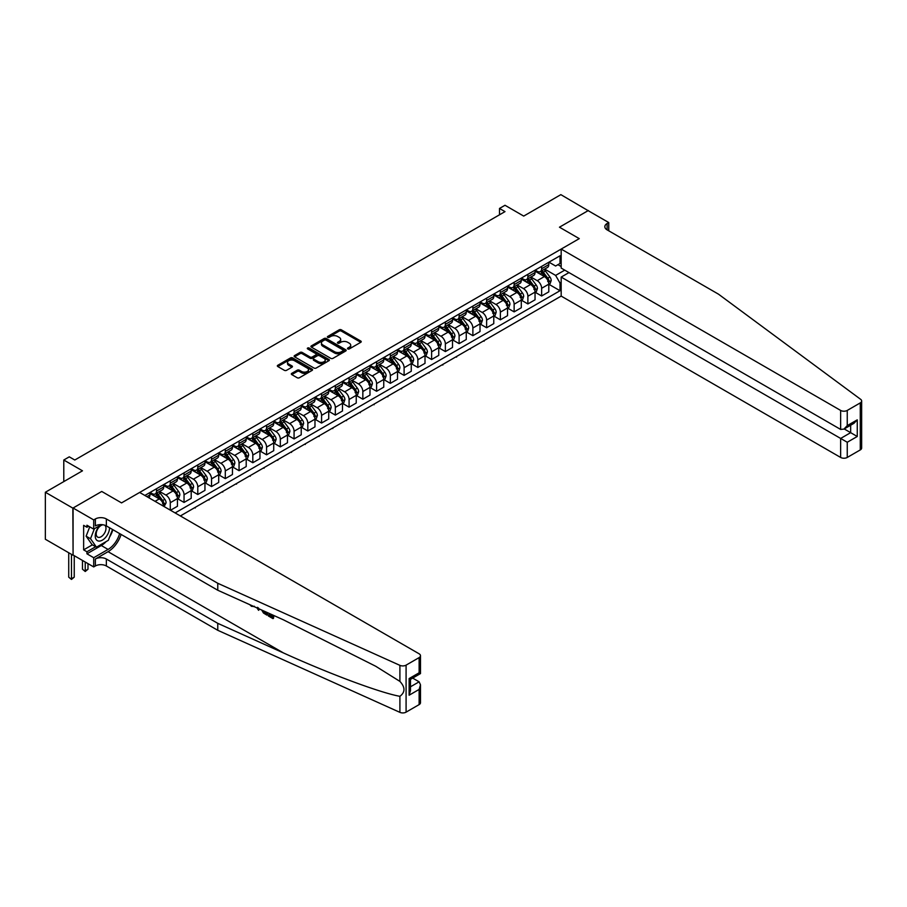 <?xml version="1.0" encoding="UTF-8"?>
<svg xmlns="http://www.w3.org/2000/svg" width="907" height="907" viewBox="0 0 907 907"><rect width="100%" height="100%" fill="white"/><g stroke="black" fill="none" stroke-linecap="round" stroke-linejoin="round"><path stroke-width="1.36" d="M347.8 348.923A1.066 0.612 0 0 0 349.308 348.923L360.782 342.302A1.531 0.884 0 0 0 361.235 341.678A1.531 0.884 0 0 0 360.782 341.055L341.349 329.831A1.531 0.884 0 0 0 339.184 329.831L327.71 336.452A1.066 0.612 0 0 0 329.218 337.325L330.704 336.474A4.886 2.823 0 0 1 337.619 336.474L339.241 337.404A4.886 2.823 0 0 1 340.669 339.399A4.886 2.823 0 0 1 339.241 341.395L337.755 342.256A1.066 0.612 0 0 0 339.263 343.129L340.749 342.268A4.886 2.823 0 0 1 347.664 342.268L349.286 343.209A4.886 2.823 0 0 1 350.714 345.204A4.886 2.823 0 0 1 349.286 347.2L347.8 348.05A1.066 0.612 0 0 0 347.8 348.923L347.8 348.05M291.771 373.355A1.531 0.884 0 0 0 291.328 373.979A1.531 0.884 0 0 0 291.771 374.602L297.224 377.754A1.531 0.884 0 0 0 299.389 377.754L312.133 370.396A1.531 0.884 0 0 0 312.575 369.773A1.531 0.884 0 0 0 312.133 369.149L292.689 357.925A1.531 0.884 0 0 0 290.535 357.925L277.78 365.283A1.531 0.884 0 0 0 277.338 365.906A1.531 0.884 0 0 0 277.78 366.53L284.379 370.328A1.531 0.884 0 0 0 286.533 370.328L291.986 367.176A1.531 0.884 0 0 0 292.439 366.553A1.531 0.884 0 0 0 291.986 365.929L288.721 364.047A4.082 2.358 0 0 1 287.519 362.381A4.082 2.358 0 0 1 290.047 360.204A4.082 2.358 0 0 1 294.503 360.714L307.292 368.106A4.082 2.358 0 0 1 308.493 369.773A4.082 2.358 0 0 1 305.976 371.949A4.082 2.358 0 0 1 301.521 371.439L299.389 370.203A1.531 0.884 0 0 0 297.224 370.203L291.771 373.355L291.771 374.602L297.224 371.473L297.224 370.203M588.348 210.775L560.843 194.642L523.702 216.081L504.995 205.277L499.496 208.451L504.995 211.626L74.782 460.019L69.283 456.833L63.785 460.019L63.785 481.617M72.855 508.135L73.082 555.016L73.082 508.011L101.743 491.458L72.855 508.135L45.35 492.252L82.48 470.812L63.785 460.019M588.348 210.515L559.46 227.192L579.267 238.632L121.549 502.897L101.743 491.458L121.549 502.897L139.644 492.444L419.125 653.8A4.671 2.698 0 0 1 420.485 655.704A4.671 2.698 0 0 1 419.125 657.609L406.087 665.137L406.087 712.142A4.671 2.698 180 0 1 399.908 712.358L217.771 630.297L106.357 565.979A7.778 4.49 0 0 0 95.36 565.979L93.704 566.932L73.082 555.016M330.817 358.356A1.531 0.884 0 0 0 332.971 358.356L345.714 350.998A1.531 0.884 0 0 0 346.168 350.374A1.531 0.884 0 0 0 345.714 349.751L326.282 338.526A1.531 0.884 0 0 0 324.116 338.526L311.373 345.884A1.531 0.884 0 0 0 310.931 346.508A1.531 0.884 0 0 0 311.373 347.132L330.817 358.356M308.074 349.161A1.066 0.612 0 0 1 309.162 349.308L328.901 360.703L316.18 368.049A1.531 0.884 0 0 1 314.015 368.049L294.582 356.825L300.036 353.707L300.036 352.438L294.582 355.578A1.531 0.884 0 0 0 294.129 356.202A1.531 0.884 0 0 0 294.582 356.825L294.582 355.578M300.036 353.707A1.531 0.884 0 0 1 302.19 353.707L302.19 352.438A1.531 0.884 0 0 0 300.036 352.438M302.19 352.438L310.081 356.984A1.531 0.884 0 0 0 312.235 356.984L315.851 354.898A1.531 0.884 0 0 0 316.305 354.274A1.531 0.884 0 0 0 315.851 353.651L307.643 348.912A1.066 0.612 0 0 1 309.162 348.039L328.924 359.444A1.531 0.884 0 0 1 329.377 360.068A1.531 0.884 0 0 1 328.924 360.691L328.924 359.444M72.855 555.141L45.35 539.257L45.35 492.252M180.357 515.947L561.172 296.09L840.642 457.445L840.642 438.444L850.653 432.662L850.653 425.224M548.95 262.168L555.617 266.012L560.016 263.472L560.016 255.785L144.871 495.46M560.016 263.472L561.172 262.803M561.172 282.372L560.016 283.029L555.617 275.411L544.676 269.096M548.95 284.333L560.016 290.716L560.016 283.029M560.016 290.716L175.13 512.931M499.496 208.451L499.496 214.812M557.918 264.674L561.172 266.545M555.617 275.411L564.744 270.139M163.679 506.321A6.224 3.594 -120 0 0 159.281 498.895L149.938 493.487M170.289 510.131L170.289 502.705A6.224 3.594 -120 0 0 165.89 495.075L159.564 491.435M170.505 510.267L177.443 506.265L177.443 498.578A6.224 3.594 -120 0 0 173.044 490.948L163.691 485.551M177.602 498.737L184.042 502.444L184.042 494.757A6.224 3.594 -120 0 0 179.643 487.138L173.316 483.488M184.042 502.444L191.196 498.317L191.196 490.63A6.224 3.594 -120 0 0 186.797 483.012L177.443 477.615M191.354 490.789L197.794 494.508L197.794 486.821A6.224 3.594 -120 0 0 193.395 479.202L187.08 475.551M197.794 494.508L204.948 490.381L204.948 482.694A6.224 3.594 -120 0 0 200.549 475.064L191.196 469.667M205.118 482.853L211.546 486.571L211.546 478.885A6.224 3.594 -120 0 0 207.147 471.255L200.832 467.604M211.546 486.571L218.7 482.433L218.7 474.746A6.224 3.594 -120 0 0 214.301 467.128L204.948 461.731M218.87 474.905L225.299 478.624L225.299 470.937A6.224 3.594 -120 0 0 220.9 463.318L214.585 459.668M225.299 478.624L232.453 474.497L232.453 466.81A6.224 3.594 -120 0 0 228.054 459.191L218.7 453.783M232.623 466.969L239.063 470.688L239.063 463.001A6.224 3.594 -120 0 0 234.652 455.382L228.337 451.731M239.063 470.688L246.205 466.561L246.205 458.874A6.224 3.594 -120 0 0 241.806 451.244L232.453 445.847M246.375 459.033L252.815 462.74L252.815 455.065A6.224 3.594 -120 0 0 248.405 447.434L242.09 443.784M252.815 462.74L259.958 458.613L259.958 450.926A6.224 3.594 -120 0 0 255.559 443.308L246.205 437.911M260.128 451.085L266.567 454.804L266.567 447.117A6.224 3.594 -120 0 0 262.168 439.498L255.842 435.848M266.567 454.804L273.721 450.677L273.721 442.99A6.224 3.594 -120 0 0 269.311 435.371L259.958 429.963M273.88 443.149L280.32 446.868L280.32 439.181A6.224 3.594 -120 0 0 275.921 431.551L269.594 427.911M280.32 446.868L287.474 442.741L287.474 435.054A6.224 3.594 -120 0 0 283.075 427.424L273.721 422.027M287.632 435.213L294.072 438.92L294.072 431.233A6.224 3.594 -120 0 0 289.673 423.614L283.347 419.964M294.072 438.92L301.226 434.793L301.226 427.106A6.224 3.594 -120 0 0 296.827 419.488L287.474 414.091M301.385 427.265L307.824 430.984L307.824 423.297A6.224 3.594 -120 0 0 303.426 415.678L297.111 412.027M307.824 430.984L314.978 426.857L314.978 419.17A6.224 3.594 -120 0 0 310.579 411.54L301.226 406.143M315.137 419.329L321.577 423.047L321.577 415.361A6.224 3.594 -120 0 0 317.178 407.731L310.863 404.08M321.577 423.047L328.731 418.909L328.731 411.222A6.224 3.594 -120 0 0 324.332 403.604L314.978 398.207M328.901 411.381L335.329 415.1L335.329 407.413A6.224 3.594 -120 0 0 330.93 399.794L324.615 396.144M335.329 415.1L342.483 410.973L342.483 403.286A6.224 3.594 -120 0 0 338.084 395.667L328.731 390.259M342.653 403.445L349.082 407.164L349.082 399.477A6.224 3.594 -120 0 0 344.683 391.847L338.368 388.207M349.082 407.164L356.236 403.037L356.236 395.35A6.224 3.594 -120 0 0 351.837 387.72L342.483 382.323M356.406 395.509L362.845 399.216L362.845 391.529A6.224 3.594 -120 0 0 358.435 383.91L352.12 380.26M362.845 399.216L369.988 395.089L369.988 387.402A6.224 3.594 -120 0 0 365.589 379.784L356.236 374.387M370.158 387.561L376.598 391.28L376.598 383.593A6.224 3.594 -120 0 0 372.199 375.974L365.872 372.323M376.598 391.28L383.752 387.153L383.752 379.466A6.224 3.594 -120 0 0 379.341 371.836L369.988 366.439M383.91 379.625L390.35 383.344L390.35 375.657A6.224 3.594 -120 0 0 385.951 368.027L379.625 364.376M390.35 383.344L397.504 379.205L397.504 371.519A6.224 3.594 -120 0 0 393.094 363.9L383.752 358.503M397.663 371.677L404.103 375.396L404.103 367.709A6.224 3.594 -120 0 0 399.704 360.09L393.377 356.44M404.103 375.396L411.256 371.269L411.256 363.582A6.224 3.594 -120 0 0 406.858 355.963L397.504 350.555M411.415 363.741L417.855 367.46L417.855 359.773A6.224 3.594 -120 0 0 413.456 352.143L407.13 348.503M417.855 367.46L425.009 363.333L425.009 355.646A6.224 3.594 -120 0 0 420.61 348.016L411.256 342.619M425.168 355.805L431.607 359.512L431.607 351.825A6.224 3.594 -120 0 0 427.208 344.207L420.893 340.556M431.607 359.512L438.761 355.385L438.761 347.698A6.224 3.594 -120 0 0 434.362 340.08L425.009 334.683M438.931 347.857L445.36 351.576L445.36 343.889A6.224 3.594 -120 0 0 440.961 336.27L434.646 332.62M445.36 351.576L452.514 347.449L452.514 339.762A6.224 3.594 -120 0 0 448.115 332.143L438.761 326.735M452.684 339.921L459.112 343.64L459.112 335.953A6.224 3.594 -120 0 0 454.713 328.323L448.398 324.683M459.112 343.64L466.266 339.501L466.266 331.826A6.224 3.594 -120 0 0 461.867 324.196L452.514 318.799M466.436 331.985L472.876 335.692L472.876 328.005A6.224 3.594 -120 0 0 468.466 320.386L462.151 316.736M472.876 335.692L480.018 331.565L480.018 323.878A6.224 3.594 -120 0 0 475.619 316.26L466.266 310.852M480.188 324.037L486.628 327.756L486.628 320.069A6.224 3.594 -120 0 0 482.218 312.45L475.903 308.799M486.628 327.756L493.771 323.629L493.771 315.942A6.224 3.594 -120 0 0 489.372 308.312L480.018 302.915M493.941 316.101L500.381 319.82L500.381 312.133A6.224 3.594 -120 0 0 495.982 304.503L489.655 300.852M500.381 319.82L507.535 315.681L507.535 307.995A6.224 3.594 -120 0 0 503.124 300.376L493.771 294.979M507.693 308.153L514.133 311.872L514.133 304.185A6.224 3.594 -120 0 0 509.734 296.566L503.408 292.916M514.133 311.872L521.287 307.745L521.287 300.058A6.224 3.594 -120 0 0 516.877 292.439L507.535 287.031M521.446 300.217L527.885 303.936L527.885 296.249A6.224 3.594 -120 0 0 523.486 288.619L517.16 284.979M527.885 303.936L535.039 299.809L535.039 292.122A6.224 3.594 -120 0 0 530.64 284.492L521.287 279.095M535.198 292.281L541.638 295.988L541.638 288.301A6.224 3.594 -120 0 0 537.239 280.682L530.924 277.032M541.638 295.988L548.792 291.861L548.792 284.174A6.224 3.594 -120 0 0 544.393 276.556L535.039 271.159M535.198 270.105L537.239 271.284A6.224 3.594 -120 0 0 540.345 271.59A6.224 3.594 -120 0 0 541.638 268.744L541.638 266.386M521.446 278.041L523.486 279.22A6.224 3.594 -120 0 0 526.593 279.526A6.224 3.594 -120 0 0 527.885 276.68L527.885 274.333M507.693 285.988L509.734 287.168A6.224 3.594 -120 0 0 512.84 287.474A6.224 3.594 -120 0 0 514.133 284.617L514.133 282.27M493.941 293.925L495.982 295.104A6.224 3.594 -120 0 0 499.088 295.41A6.224 3.594 -120 0 0 500.381 292.564L500.381 290.206M480.188 301.872L482.218 303.04A6.224 3.594 -120 0 0 485.336 303.346A6.224 3.594 -120 0 0 486.628 300.5L486.628 298.154M466.436 309.809L468.466 310.988A6.224 3.594 -120 0 0 471.583 311.294A6.224 3.594 -120 0 0 472.876 308.448L472.876 306.09M452.684 317.745L454.713 318.924A6.224 3.594 -120 0 0 457.831 319.23A6.224 3.594 -120 0 0 459.112 316.384L459.112 314.037M438.931 325.692L440.961 326.86A6.224 3.594 -120 0 0 444.079 327.178A6.224 3.594 -120 0 0 445.36 324.321L445.36 321.974M425.168 333.629L427.208 334.808A6.224 3.594 -120 0 0 430.315 335.114A6.224 3.594 -120 0 0 431.607 332.268L431.607 329.91M411.415 341.576L413.456 342.744A6.224 3.594 -120 0 0 416.562 343.05A6.224 3.594 -120 0 0 417.855 340.204L417.855 337.858M397.663 349.512L399.704 350.692A6.224 3.594 -120 0 0 402.81 350.998A6.224 3.594 -120 0 0 404.103 348.141L404.103 345.794M383.91 357.449L385.951 358.628A6.224 3.594 -120 0 0 389.058 358.934A6.224 3.594 -120 0 0 390.35 356.088L390.35 353.741M370.158 365.396L372.199 366.564A6.224 3.594 -120 0 0 375.305 366.882A6.224 3.594 -120 0 0 376.598 364.024L376.598 361.678M356.406 373.333L358.435 374.512A6.224 3.594 -120 0 0 361.553 374.818A6.224 3.594 -120 0 0 362.845 371.972L362.845 369.614M342.653 381.269L344.683 382.448A6.224 3.594 -120 0 0 347.8 382.754A6.224 3.594 -120 0 0 349.082 379.908L349.082 377.561M328.901 389.216L330.93 390.395A6.224 3.594 -120 0 0 334.048 390.702A6.224 3.594 -120 0 0 335.329 387.845L335.329 385.498M315.137 397.153L317.178 398.332A6.224 3.594 -120 0 0 320.296 398.638A6.224 3.594 -120 0 0 321.577 395.792L321.577 393.434M301.385 405.1L303.426 406.268A6.224 3.594 -120 0 0 306.532 406.585A6.224 3.594 -120 0 0 307.824 403.728L307.824 401.382M287.632 413.036L289.673 414.216A6.224 3.594 -120 0 0 292.78 414.522A6.224 3.594 -120 0 0 294.072 411.676L294.072 409.318M273.88 420.973L275.921 422.152A6.224 3.594 -120 0 0 279.027 422.458A6.224 3.594 -120 0 0 280.32 419.612L280.32 417.265M260.128 428.92L262.168 430.088A6.224 3.594 -120 0 0 265.275 430.406A6.224 3.594 -120 0 0 266.567 427.548L266.567 425.202M246.375 436.857L248.405 438.036A6.224 3.594 -120 0 0 251.522 438.342A6.224 3.594 -120 0 0 252.815 435.496L252.815 433.138M232.623 444.804L234.652 445.972A6.224 3.594 -120 0 0 237.77 446.278A6.224 3.594 -120 0 0 239.063 443.432L239.063 441.085M218.87 452.74L220.9 453.919A6.224 3.594 -120 0 0 224.018 454.226A6.224 3.594 -120 0 0 225.299 451.38L225.299 449.022M205.118 460.677L207.147 461.856A6.224 3.594 -120 0 0 210.265 462.162A6.224 3.594 -120 0 0 211.546 459.316L211.546 456.969M191.354 468.624L193.395 469.792A6.224 3.594 -120 0 0 196.502 470.109A6.224 3.594 -120 0 0 197.794 467.252L197.794 464.906M177.602 476.56L179.643 477.74A6.224 3.594 -120 0 0 182.749 478.046A6.224 3.594 -120 0 0 184.042 475.2L184.042 472.842M163.85 484.508L165.89 485.676A6.224 3.594 -120 0 0 168.997 485.982A6.224 3.594 -120 0 0 170.289 483.136L170.289 480.789M150.097 492.444L152.138 493.623A6.224 3.594 -120 0 0 155.244 493.93A6.224 3.594 -120 0 0 156.537 491.072L156.537 488.726M540.345 271.59L547.499 267.463A6.224 3.594 -120 0 0 548.792 264.606L548.792 262.259M526.593 279.526L533.747 275.399A6.224 3.594 -120 0 0 535.039 272.554L535.039 270.195M512.84 287.474L519.994 283.347A6.224 3.594 -120 0 0 521.287 280.49L521.287 278.143M499.088 295.41L506.242 291.283A6.224 3.594 -120 0 0 507.535 288.437L507.535 286.079M485.336 303.346L492.49 299.219A6.224 3.594 -120 0 0 493.771 296.374L493.771 294.027M471.583 311.294L478.737 307.167A6.224 3.594 -120 0 0 480.018 304.31L480.018 301.963M457.831 319.23L464.985 315.103A6.224 3.594 -120 0 0 466.266 312.257L466.266 309.899M444.079 327.178L451.221 323.039A6.224 3.594 -120 0 0 452.514 320.194L452.514 317.847M430.315 335.114L437.469 330.987A6.224 3.594 -120 0 0 438.761 328.141L438.761 325.783M416.562 343.05L423.716 338.923A6.224 3.594 -120 0 0 425.009 336.078L425.009 333.731M402.81 350.998L409.964 346.871A6.224 3.594 -120 0 0 411.256 344.014L411.256 341.667M389.058 358.934L396.212 354.807A6.224 3.594 -120 0 0 397.504 351.961L397.504 349.603M375.305 366.882L382.459 362.743A6.224 3.594 -120 0 0 383.752 359.898L383.752 357.551M361.553 374.818L368.707 370.691A6.224 3.594 -120 0 0 369.988 367.834L369.988 365.487M347.8 382.754L354.954 378.627A6.224 3.594 -120 0 0 356.236 375.781L356.236 373.435M334.048 390.702L341.191 386.575A6.224 3.594 -120 0 0 342.483 383.718L342.483 381.371M320.296 398.638L327.438 394.511A6.224 3.594 -120 0 0 328.731 391.665L328.731 389.307M306.532 406.585L313.686 402.447A6.224 3.594 -120 0 0 314.978 399.602L314.978 397.255M292.78 414.522L299.934 410.395A6.224 3.594 -120 0 0 301.226 407.538L301.226 405.191M279.027 422.458L286.181 418.331A6.224 3.594 -120 0 0 287.474 415.485L287.474 413.127M265.275 430.406L272.429 426.267A6.224 3.594 -120 0 0 273.721 423.422L273.721 421.075M251.522 438.342L258.676 434.215A6.224 3.594 -120 0 0 259.958 431.369L259.958 429.011M237.77 446.278L244.924 442.151A6.224 3.594 -120 0 0 246.205 439.305L246.205 436.959M224.018 454.226L231.172 450.099A6.224 3.594 -120 0 0 232.453 447.242L232.453 444.895M210.265 462.162L217.408 458.035A6.224 3.594 -120 0 0 218.7 455.189L218.7 452.831M196.502 470.109L203.656 465.971A6.224 3.594 -120 0 0 204.948 463.126L204.948 460.779M182.749 478.046L189.903 473.919A6.224 3.594 -120 0 0 191.196 471.062L191.196 468.715M168.997 485.982L176.151 481.855A6.224 3.594 -120 0 0 177.443 479.009L177.443 476.663M155.244 493.93L162.398 489.803A6.224 3.594 -120 0 0 163.691 486.946L163.691 484.599M148.725 497.682A6.224 3.594 -120 0 0 149.938 494.893L149.938 492.535M348.22 349.082L349.286 348.469A4.886 2.823 0 0 0 350.714 346.474L350.714 345.204M340.669 339.399L340.669 340.669A4.886 2.823 0 0 1 339.241 342.665L338.186 343.277M360.759 342.313L341.349 331.1A1.531 0.884 0 0 0 339.184 331.1L328.141 337.483M345.703 351.009L326.282 339.796A1.531 0.884 0 0 0 324.116 339.796L311.396 347.143L311.373 345.884M343.016 350.816A1.066 0.612 0 0 0 343.016 349.943L325.953 340.091A1.066 0.612 0 0 0 324.445 340.091L322.881 340.987A4.886 2.823 0 0 0 321.441 342.982A4.886 2.823 0 0 0 322.881 344.977L334.536 351.712A4.886 2.823 0 0 0 341.451 351.712L343.016 350.816L343.016 352.086A1.066 0.612 0 0 0 343.334 351.644L343.334 350.374M321.441 342.982L321.441 344.263A4.886 2.823 0 0 0 322.881 346.259L322.881 344.977M343.016 352.086L341.451 352.993A4.886 2.823 0 0 1 334.536 352.993L322.881 346.259M302.19 353.707L310.081 358.254A1.531 0.884 0 0 0 312.235 358.254L315.851 356.168A1.531 0.884 0 0 0 316.305 355.544L316.305 354.274M318.255 361.712A4.082 2.358 0 0 0 322.711 362.222A4.082 2.358 0 0 0 325.239 360.045A4.082 2.358 0 0 0 324.037 358.378L319.525 355.771A1.531 0.884 0 0 0 317.371 355.771L313.754 357.857A1.531 0.884 0 0 0 313.3 358.48A1.531 0.884 0 0 0 313.754 359.104L318.255 361.712L318.255 362.981A4.082 2.358 0 0 0 322.711 363.492A4.082 2.358 0 0 0 325.239 361.315L325.239 360.045M313.3 358.48L313.3 359.75A1.531 0.884 0 0 0 313.754 360.374L313.754 359.104M318.255 362.981L313.754 360.374M308.493 369.773L308.493 371.042A4.082 2.358 0 0 1 305.976 373.219A4.082 2.358 0 0 1 301.521 372.709L299.389 371.473A1.531 0.884 0 0 0 297.224 371.473M287.519 362.381L287.519 363.65A4.082 2.358 0 0 0 288.721 365.317L288.721 364.047M291.963 367.188L288.721 365.317M312.133 369.149L312.133 370.396L292.689 359.195A1.531 0.884 0 0 0 290.535 359.195L277.803 366.541M548.792 284.435L550.107 283.664L551.207 280.49A4.127 2.381 -120 0 0 549.891 276.975L545.402 270.978A11.904 6.871 -120 0 0 544.098 269.424M539.631 273.801A11.904 6.871 -120 0 0 537.193 271.25M547.669 281.431L548.984 280.671A4.127 2.381 -120 0 0 547.805 278.188L543.304 272.191A11.904 6.871 -120 0 0 542.012 270.626M540.901 271.272A9.886 5.703 60 0 1 542.522 273.109L546.331 278.188M540.685 271.397A11.904 6.871 60 0 1 541.989 272.95L544.982 276.941M486.696 339.082L483.544 340.907M484.089 340.59L484.089 341.225M861.65 400.996L861.65 448.013A4.671 2.698 180 0 1 860.278 449.917L860.278 402.901A4.671 2.698 0 0 0 861.65 400.996A4.671 2.698 0 0 0 860.664 399.341L718.514 294.185L607.112 229.868A7.778 4.49 180 0 1 604.833 226.682A7.778 4.49 180 0 1 607.112 223.507L608.756 222.555L588.121 210.651L559.46 227.192L579.267 238.632L561.172 249.074L561.172 268.075L840.642 429.43L840.642 410.429A4.671 2.698 0 0 0 847.251 410.429L860.278 402.901M568.984 272.588L561.172 277.089L847.251 442.253L847.251 457.445L860.278 449.917M561.172 277.089L561.172 296.09M608.756 222.555L608.756 230.82M561.172 249.074L840.642 410.429M847.251 457.445A4.671 2.698 180 0 1 840.642 457.445M844.213 428.943L857.262 436.482L847.251 442.253M847.251 410.429L847.251 425.61L843.941 429.102L840.642 429.43M847.251 425.61L857.262 419.839L853.963 423.32L843.941 429.102M272.043 616.454L268.982 614.685L268.325 615.059L272.043 617.213L272.043 614.867L270.728 614.107M272.984 615.116L273.472 618.347A20.271 11.7 120 0 0 273.823 615.502M266.885 612.372L267.384 614.821A20.271 11.7 120 0 0 267.667 612.724M217.771 630.297L217.771 623.336L106.357 559.018A7.778 4.49 0 0 0 95.36 559.018L108.069 551.683A20.271 11.7 120 0 0 121.119 534.438M217.771 623.336L283.403 652.915C329.547 673.901 380.498 692.891 399.908 696.315C405.304 692.222 405.304 687.245 399.908 681.395L375.702 666.248L283.403 619.821L217.771 590.242L106.357 525.924A7.778 4.49 0 0 0 95.36 525.924L95.36 518.963L93.704 519.915L73.082 508.011M259.175 608.892L258.563 610.309L259.595 609.085M217.771 590.242L217.771 583.28L106.357 518.963A7.778 4.49 0 0 0 95.36 518.963M419.125 704.614L419.125 689.433L420.485 684.83L420.485 702.71A4.671 2.698 180 0 1 419.125 704.614L406.087 712.142M399.908 681.395L399.908 665.353L217.771 583.28M106.153 541.57A17.505 10.102 -60 0 1 101.301 545.515L86.936 553.814L86.936 551.773L95.689 546.728M88.705 526.241L86.936 527.25L83.637 525.346L83.637 549.869L86.936 551.773M86.936 527.25L86.936 525.221L93.704 529.132L93.704 519.915M93.704 566.932L93.704 557.714L108.069 549.427A17.505 10.102 120 0 0 119.622 533.577M86.936 553.814L93.704 557.714M412.674 678.096L419.125 681.815L420.485 684.83M101.516 524.62L93.704 529.132M399.908 665.353A4.671 2.698 0 0 0 406.087 665.137M112.853 529.677A17.505 10.102 -60 0 1 109.622 536.989M83.637 549.869L92.389 544.824M419.125 689.433L409.114 695.216L410.474 690.612L410.474 679.366L420.485 673.584L420.485 655.704M409.114 695.216L409.114 678.572C410.894 679.604 410.894 679.604 409.114 678.572L419.125 672.79C420.905 673.822 420.905 673.822 419.125 672.79L419.125 657.609M251.466 605.423L252.135 605.729M253.801 606.477L251.488 606.318L249.765 604.663M258.563 610.309L257.01 607.917M257.554 607.327L258.041 609.119L258.495 607.973M266.885 615.105L263.461 613.019L261.692 610.026M262.611 610.445L263.529 612.134L265.955 613.688L265.955 611.953M263.529 612.134L264.198 611.737L265.263 612.542L264.617 612.917M265.955 612.939L265.263 612.542M272.984 618.631L268.325 615.944L268.325 615.059M535.039 292.371L536.354 291.612L537.454 288.437A4.127 2.381 -120 0 0 536.139 284.923L531.649 278.925A11.904 6.871 -120 0 0 530.346 277.361M525.879 281.748A11.904 6.871 -120 0 0 523.441 279.197M533.906 289.367L535.232 288.607A4.127 2.381 -120 0 0 534.053 286.124L529.552 280.127A11.904 6.871 -120 0 0 528.259 278.574M527.148 279.209A9.886 5.703 60 0 1 528.77 281.057L532.579 286.136M526.933 279.333A11.904 6.871 60 0 1 528.237 280.887L531.219 284.877M472.944 347.03L469.792 348.844M470.336 348.526L470.336 349.161M521.287 300.308L522.602 299.548L523.702 296.374A4.127 2.381 -120 0 0 522.387 292.859L517.897 286.861A11.904 6.871 -120 0 0 516.593 285.308M512.126 289.684A11.904 6.871 -120 0 0 509.689 287.134M520.153 297.315L521.48 296.544A4.127 2.381 -120 0 0 520.301 294.072L515.8 288.063A11.904 6.871 -120 0 0 514.507 286.51M513.396 287.156A9.886 5.703 60 0 1 515.017 288.993L518.827 294.072M513.181 287.27A11.904 6.871 60 0 1 514.484 288.834L517.466 292.825M459.191 354.966L456.04 356.791M456.584 356.474L456.584 357.109M507.535 308.255L508.85 307.496L509.949 304.31A4.127 2.381 -120 0 0 508.634 300.807L504.133 294.798A11.904 6.871 -120 0 0 502.841 293.244M498.362 297.632A11.904 6.871 -120 0 0 495.936 295.081M506.401 305.251L507.727 304.491A4.127 2.381 -120 0 0 506.548 302.008L502.047 296.011A11.904 6.871 -120 0 0 500.743 294.458M499.644 295.092A9.886 5.703 60 0 1 501.265 296.94L505.063 302.02M499.428 295.217A11.904 6.871 60 0 1 500.732 296.77L503.714 300.761M445.439 362.902L442.276 364.727M442.831 364.41L442.831 365.045M493.771 316.192L495.097 315.432L496.197 312.257A4.127 2.381 -120 0 0 494.882 308.743L490.381 302.745A11.904 6.871 -120 0 0 489.088 301.181M484.61 305.568A11.904 6.871 -120 0 0 482.173 303.017M492.648 313.187L493.975 312.427A4.127 2.381 -120 0 0 492.784 309.945L488.295 303.947A11.904 6.871 -120 0 0 486.991 302.394M485.891 303.029A9.886 5.703 60 0 1 487.512 304.877L491.311 309.956M485.676 303.153A11.904 6.871 60 0 1 486.968 304.707L489.961 308.697M431.687 370.85L428.523 372.664M429.079 372.346L429.079 372.981M99.929 525.538A10.113 5.839 120 0 0 95.269 535.266A10.113 5.839 120 0 0 98.829 541.082A10.113 5.839 120 0 0 109.554 527.761M103.092 524.79A6.927 4.002 120 0 0 97.06 530.232A6.927 4.002 120 0 0 97.639 537.103A6.927 4.002 120 0 0 98.648 537.42A6.927 4.002 120 0 0 104.929 532.409A6.927 4.002 120 0 0 104.668 525.187M112.536 529.484L108.341 540.311L96.459 547.17L92.061 544.631L86.12 536.173L89.748 526.842M96.459 547.17L90.519 538.724L94.396 528.736M86.12 536.173L90.519 538.724M480.018 324.139L481.345 323.368L482.445 320.194A4.127 2.381 -120 0 0 481.129 316.679L476.628 310.682A11.904 6.871 -120 0 0 475.336 309.128M470.858 313.505A11.904 6.871 -120 0 0 468.42 310.954M478.896 321.135L480.211 320.375A4.127 2.381 -120 0 0 479.032 317.892L474.542 311.895A11.904 6.871 -120 0 0 473.239 310.33M472.139 310.976A9.886 5.703 60 0 1 473.76 312.813L477.558 317.892M471.923 311.101A11.904 6.871 60 0 1 473.216 312.654L476.209 316.645M417.923 378.786L414.771 380.611M415.327 380.294L415.327 380.929M466.266 332.075L467.593 331.316L468.692 328.141A4.127 2.381 -120 0 0 467.377 324.627L462.876 318.618A11.904 6.871 -120 0 0 461.584 317.065M457.105 321.452A11.904 6.871 -120 0 0 454.668 318.901M465.144 329.071L466.459 328.311A4.127 2.381 -120 0 0 465.28 325.828L460.79 319.831A11.904 6.871 -120 0 0 459.486 318.278M458.375 318.913A9.886 5.703 60 0 1 459.996 320.761L463.806 325.84M458.171 319.037A11.904 6.871 60 0 1 459.464 320.59L462.457 324.581M404.171 386.722L401.019 388.547M401.574 388.23L401.574 388.865M452.514 340.012L453.84 339.252L454.94 336.078A4.127 2.381 -120 0 0 453.625 332.563L449.124 326.565A11.904 6.871 -120 0 0 447.82 325.012M443.353 329.388A11.904 6.871 -120 0 0 440.915 326.837M451.391 337.019L452.706 336.248A4.127 2.381 -120 0 0 451.527 333.776L447.038 327.767A11.904 6.871 -120 0 0 445.734 326.214M444.623 326.86A9.886 5.703 60 0 1 446.244 328.697L450.053 333.776M444.419 326.974A11.904 6.871 60 0 1 445.711 328.538L448.704 332.518M390.418 394.67L387.266 396.495M387.822 396.166L387.822 396.812M438.761 347.959L440.076 347.188L441.176 344.014A4.127 2.381 -120 0 0 439.861 340.51L435.371 334.502A11.904 6.871 -120 0 0 434.068 332.948M429.601 337.325A11.904 6.871 -120 0 0 427.163 334.785M437.639 344.955L438.954 344.195A4.127 2.381 -120 0 0 437.775 341.712L433.274 335.715A11.904 6.871 -120 0 0 431.981 334.15M430.87 334.796A9.886 5.703 60 0 1 432.492 336.644L436.301 341.724M430.655 334.921A11.904 6.871 60 0 1 431.959 336.474L434.952 340.465M376.666 402.606L373.514 404.431M374.058 404.114L374.058 404.749M425.009 355.895L426.324 355.136L427.424 351.961A4.127 2.381 -120 0 0 426.109 348.447L421.619 342.449A11.904 6.871 -120 0 0 420.315 340.885M415.848 345.272A11.904 6.871 -120 0 0 413.411 342.721M423.886 352.891L425.202 352.131A4.127 2.381 -120 0 0 424.023 349.649L419.522 343.651A11.904 6.871 -120 0 0 418.229 342.098M417.118 342.733A9.886 5.703 60 0 1 418.739 344.581L422.549 349.66M416.903 342.857A11.904 6.871 60 0 1 418.206 344.411L421.199 348.401M362.913 410.554L359.762 412.368M360.306 412.05L360.306 412.685M411.256 363.832L412.572 363.072L413.671 359.898A4.127 2.381 -120 0 0 412.356 356.383L407.867 350.385A11.904 6.871 -120 0 0 406.563 348.832M402.096 353.208A11.904 6.871 -120 0 0 399.658 350.658M410.123 360.839L411.449 360.079A4.127 2.381 -120 0 0 410.27 357.596L405.769 351.587A11.904 6.871 -120 0 0 404.477 350.034M403.366 350.68A9.886 5.703 60 0 1 404.987 352.517L408.796 357.596M403.15 350.805A11.904 6.871 60 0 1 404.454 352.358L407.436 356.349M349.161 418.49L346.009 420.315M346.553 419.998L346.553 420.633M397.504 371.779L398.819 371.02L399.919 367.834A4.127 2.381 -120 0 0 398.604 364.331L394.114 358.322A11.904 6.871 -120 0 0 392.81 356.768M388.343 361.156A11.904 6.871 -120 0 0 385.906 358.605M396.37 368.775L397.697 368.015A4.127 2.381 -120 0 0 396.518 365.532L392.017 359.535A11.904 6.871 -120 0 0 390.724 357.982M389.613 358.616A9.886 5.703 60 0 1 391.234 360.464L395.033 365.544M389.398 358.741A11.904 6.871 60 0 1 390.702 360.294L393.683 364.285M335.409 426.426L332.257 428.251M332.801 427.934L332.801 428.569M383.752 379.716L385.067 378.956L386.167 375.781A4.127 2.381 -120 0 0 384.851 372.267L380.35 366.269A11.904 6.871 -120 0 0 379.058 364.716M374.58 369.092A11.904 6.871 -120 0 0 372.142 366.541M382.618 376.722L383.944 375.952A4.127 2.381 -120 0 0 382.765 373.48L378.264 367.471A11.904 6.871 -120 0 0 376.961 365.918M375.861 366.553A9.886 5.703 60 0 1 377.482 368.401L381.28 373.48M375.645 366.677A11.904 6.871 60 0 1 376.949 368.231L379.931 372.221M321.656 434.374L318.493 436.188M319.049 435.87L319.049 436.516M369.988 387.663L371.314 386.892L372.414 383.718A4.127 2.381 -120 0 0 371.099 380.214L366.598 374.206A11.904 6.871 -120 0 0 365.306 372.652M360.827 377.029A11.904 6.871 -120 0 0 358.39 374.478M368.866 384.659L370.192 383.899A4.127 2.381 -120 0 0 369.002 381.416L364.512 375.419A11.904 6.871 -120 0 0 363.208 373.854M362.108 374.5A9.886 5.703 60 0 1 363.73 376.337L367.528 381.416M361.893 374.625A11.904 6.871 60 0 1 363.185 376.178L366.179 380.169M307.904 442.31L304.741 444.135M305.296 443.818L305.296 444.453M356.236 395.599L357.562 394.84L358.662 391.665A4.127 2.381 -120 0 0 357.347 388.151L352.846 382.153A11.904 6.871 -120 0 0 351.553 380.589M347.075 384.976A11.904 6.871 -120 0 0 344.637 382.425M355.113 392.595L356.428 391.835A4.127 2.381 -120 0 0 355.249 389.352L350.76 383.355A11.904 6.871 -120 0 0 349.456 381.802M348.345 382.437A9.886 5.703 60 0 1 349.977 384.285L353.775 389.364M348.141 382.561A11.904 6.871 60 0 1 349.433 384.115L352.426 388.105M294.14 450.257L290.988 452.071M291.544 451.754L291.544 452.389M342.483 403.536L343.81 402.776L344.909 399.602A4.127 2.381 -120 0 0 343.594 396.087L339.093 390.089A11.904 6.871 -120 0 0 337.789 388.536M333.322 392.912A11.904 6.871 -120 0 0 330.885 390.361M341.361 400.543L342.676 399.783A4.127 2.381 -120 0 0 341.497 397.3L337.007 391.291A11.904 6.871 -120 0 0 335.703 389.738M334.592 390.384A9.886 5.703 60 0 1 336.214 392.221L340.023 397.3M334.388 390.498A11.904 6.871 60 0 1 335.681 392.062L338.674 396.053M280.388 458.194L277.236 460.019M277.791 459.702L277.791 460.337M328.731 411.483L330.057 410.724L331.157 407.538A4.127 2.381 -120 0 0 329.831 404.034L325.341 398.026A11.904 6.871 -120 0 0 324.037 396.472M319.57 400.86A11.904 6.871 -120 0 0 317.133 398.309M327.608 408.479L328.924 407.719A4.127 2.381 -120 0 0 327.744 405.236L323.255 399.239A11.904 6.871 -120 0 0 321.951 397.685M320.84 398.32A9.886 5.703 60 0 1 322.461 400.168L326.271 405.248M320.625 398.445A11.904 6.871 60 0 1 321.928 399.998L324.921 403.989M266.635 466.13L263.483 467.955M264.039 467.638L264.039 468.273M314.978 419.419L316.294 418.66L317.393 415.485A4.127 2.381 -120 0 0 316.078 411.971L311.589 405.973A11.904 6.871 -120 0 0 310.285 404.42M305.818 408.796A11.904 6.871 -120 0 0 303.38 406.245M313.856 416.426L315.171 415.655A4.127 2.381 -120 0 0 313.992 413.184L309.491 407.175A11.904 6.871 -120 0 0 308.199 405.622M307.088 406.257A9.886 5.703 60 0 1 308.709 408.105L312.518 413.184M306.872 406.381A11.904 6.871 60 0 1 308.176 407.935L311.169 411.925M252.883 474.078L249.731 475.892M250.275 475.574L250.275 476.209M301.226 427.367L302.541 426.596L303.641 423.422A4.127 2.381 -120 0 0 302.326 419.907L297.836 413.909A11.904 6.871 -120 0 0 296.532 412.356M292.065 416.732A11.904 6.871 -120 0 0 289.628 414.182M300.092 424.363L301.419 423.603A4.127 2.381 -120 0 0 300.24 421.12L295.739 415.123A11.904 6.871 -120 0 0 294.446 413.558M293.335 414.204A9.886 5.703 60 0 1 294.956 416.041L298.766 421.12M293.12 414.329A11.904 6.871 60 0 1 294.424 415.882L297.405 419.873M239.131 482.014L235.979 483.839M236.523 483.522L236.523 484.157M287.474 435.303L288.789 434.544L289.889 431.369A4.127 2.381 -120 0 0 288.573 427.855L284.084 421.846A11.904 6.871 -120 0 0 282.78 420.292M278.313 424.68A11.904 6.871 -120 0 0 275.875 422.129M286.34 432.299L287.666 431.539A4.127 2.381 -120 0 0 286.487 429.056L281.986 423.059A11.904 6.871 -120 0 0 280.694 421.506M279.583 422.14A9.886 5.703 60 0 1 281.204 423.988L285.013 429.068M279.367 422.265A11.904 6.871 60 0 1 280.671 423.818L283.653 427.809M225.378 489.961L222.226 491.775M222.771 491.458L222.771 492.093M273.721 443.24L275.036 442.48L276.136 439.305A4.127 2.381 -120 0 0 274.821 435.791L270.32 429.793A11.904 6.871 -120 0 0 269.028 428.24M264.561 432.616A11.904 6.871 -120 0 0 262.123 430.065M272.588 440.246L273.914 439.476A4.127 2.381 -120 0 0 272.735 437.004L268.234 430.995A11.904 6.871 -120 0 0 266.93 429.442M265.83 430.088A9.886 5.703 60 0 1 267.452 431.925L271.25 437.004M265.615 430.201A11.904 6.871 60 0 1 266.919 431.766L269.901 435.745M211.626 497.898L208.463 499.723M209.018 499.394L209.018 500.04M259.958 451.187L261.284 450.416L262.384 447.242A4.127 2.381 -120 0 0 261.069 443.738L256.568 437.73A11.904 6.871 -120 0 0 255.275 436.176M250.797 440.564A11.904 6.871 -120 0 0 248.359 438.013M258.835 448.183L260.162 447.423A4.127 2.381 -120 0 0 258.971 444.94L254.482 438.943A11.904 6.871 -120 0 0 253.178 437.389M252.078 438.024A9.886 5.703 60 0 1 253.699 439.872L257.497 444.952M251.863 438.149A11.904 6.871 60 0 1 253.155 439.702L256.148 443.693M197.873 505.834L194.71 507.659M195.266 507.342L195.266 507.977M246.205 459.123L247.532 458.364L248.631 455.189A4.127 2.381 -120 0 0 247.316 451.675L242.815 445.677A11.904 6.871 -120 0 0 241.523 444.113M237.044 448.5A11.904 6.871 -120 0 0 234.607 445.949M245.083 456.119L246.398 455.359A4.127 2.381 -120 0 0 245.219 452.876L240.729 446.879A11.904 6.871 -120 0 0 239.425 445.326M238.326 445.961A9.886 5.703 60 0 1 239.947 447.809L243.745 452.888M238.11 446.085A11.904 6.871 60 0 1 239.403 447.639L242.396 451.629M184.11 513.781L180.958 515.595M181.513 515.278L181.513 515.913M232.453 467.071L233.779 466.3L234.879 463.126A4.127 2.381 -120 0 0 233.564 459.611L229.063 453.613A11.904 6.871 -120 0 0 227.77 452.06M223.292 456.436A11.904 6.871 -120 0 0 220.855 453.885M231.33 464.067L232.645 463.307A4.127 2.381 -120 0 0 231.466 460.824L226.977 454.815A11.904 6.871 -120 0 0 225.673 453.262M224.562 453.908A9.886 5.703 60 0 1 226.194 455.745L229.993 460.824M224.358 454.033A11.904 6.871 60 0 1 225.65 455.586L228.643 459.577M218.7 475.007L220.027 474.248L221.127 471.062A4.127 2.381 -120 0 0 219.811 467.558L215.31 461.55A11.904 6.871 -120 0 0 214.007 459.996M209.54 464.384A11.904 6.871 -120 0 0 207.102 461.833M217.578 472.003L218.893 471.243A4.127 2.381 -120 0 0 217.714 468.76L213.224 462.763A11.904 6.871 -120 0 0 211.921 461.21M210.809 461.844A9.886 5.703 60 0 1 212.431 463.692L216.24 468.772M210.605 461.969A11.904 6.871 60 0 1 211.898 463.522L214.891 467.513M204.948 482.943L206.263 482.184L207.363 479.009A4.127 2.381 -120 0 0 206.048 475.495L201.558 469.497A11.904 6.871 -120 0 0 200.254 467.944M195.787 472.32A11.904 6.871 -120 0 0 193.35 469.769M203.826 479.95L205.141 479.179A4.127 2.381 -120 0 0 203.962 476.708L199.461 470.699A11.904 6.871 -120 0 0 198.168 469.146M197.057 469.781A9.886 5.703 60 0 1 198.678 471.629L202.488 476.708M196.842 469.905A11.904 6.871 60 0 1 198.145 471.47L201.139 475.449M191.196 490.891L192.511 490.12L193.61 486.946A4.127 2.381 -120 0 0 192.295 483.442L187.806 477.433A11.904 6.871 -120 0 0 186.502 475.88M182.035 480.257A11.904 6.871 -120 0 0 179.597 477.706M190.073 487.887L191.388 487.127A4.127 2.381 -120 0 0 190.209 484.644L185.708 478.647A11.904 6.871 -120 0 0 184.416 477.082M183.305 477.728A9.886 5.703 60 0 1 184.926 479.576L188.735 484.644M183.089 477.853A11.904 6.871 60 0 1 184.393 479.406L187.386 483.397M177.443 498.827L178.758 498.068L179.858 494.893A4.127 2.381 -120 0 0 178.543 491.379L174.053 485.381A11.904 6.871 -120 0 0 172.749 483.816M168.283 488.204A11.904 6.871 -120 0 0 165.845 485.653M176.309 495.823L177.636 495.063A4.127 2.381 -120 0 0 176.457 492.58L171.956 486.583A11.904 6.871 -120 0 0 170.663 485.03M169.552 485.664A9.886 5.703 60 0 1 171.174 487.512L174.983 492.592M169.337 485.789A11.904 6.871 60 0 1 170.641 487.342L173.622 491.333M164.076 506.548L166.106 502.829A4.127 2.381 -120 0 0 164.791 499.315L160.301 493.317A11.904 6.871 -120 0 0 158.997 491.764M154.53 496.14A11.904 6.871 -120 0 0 152.093 493.589M162.557 503.77L163.884 503.011A4.127 2.381 -120 0 0 162.704 500.528L158.203 494.519A11.904 6.871 -120 0 0 156.911 492.966M155.8 493.612A9.886 5.703 60 0 1 157.421 495.449L161.219 500.528M155.585 493.725A11.904 6.871 60 0 1 156.888 495.29L159.87 499.281M85.235 562.034L85.235 570.798L87.99 569.211L87.99 563.621M87.99 569.211L85.235 571.501L82.48 569.211L82.48 560.447M82.48 569.211L85.235 571.501M71.483 554.347L71.483 578.745L74.238 577.158L74.238 555.685M74.238 577.158L71.483 579.437L68.728 577.158L68.728 552.76M68.728 577.158L71.483 579.437M155.052 501.333L159.281 498.895M165.89 495.075L173.044 490.948M179.643 487.138L186.797 483.012M193.395 479.202L200.549 475.064M207.147 471.255L214.301 467.128M220.9 463.318L228.054 459.191M234.652 455.382L241.806 451.244M248.405 447.434L255.559 443.308M262.168 439.498L269.311 435.371M275.921 431.551L283.075 427.424M289.673 423.614L296.827 419.488M303.426 415.678L310.579 411.54M317.178 407.731L324.332 403.604M330.93 399.794L338.084 395.667M344.683 391.847L351.837 387.72M358.435 383.91L365.589 379.784M372.199 375.974L379.341 371.836M385.951 368.027L393.094 363.9M399.704 360.09L406.858 355.963M413.456 352.143L420.61 348.016M427.208 344.207L434.362 340.08M440.961 336.27L448.115 332.143M454.713 328.323L461.867 324.196M468.466 320.386L475.619 316.26M482.218 312.45L489.372 308.312M495.982 304.503L503.124 300.376M509.734 296.566L516.877 292.439M523.486 288.619L530.64 284.492M537.239 280.682L544.393 276.556M541.638 268.744L548.792 264.606M541.638 288.301L548.792 284.174M527.885 296.249L535.039 292.122M527.885 276.68L535.039 272.554M514.133 304.185L521.287 300.058M514.133 284.617L521.287 280.49M500.381 312.133L507.535 307.995M500.381 292.564L507.535 288.437M486.628 320.069L493.771 315.942M486.628 300.5L493.771 296.374M472.876 328.005L480.018 323.878M472.876 308.448L480.018 304.31M459.112 335.953L466.266 331.826M459.112 316.384L466.266 312.257M445.36 343.889L452.514 339.762M445.36 324.321L452.514 320.194M431.607 351.825L438.761 347.698M431.607 332.268L438.761 328.141M417.855 359.773L425.009 355.646M417.855 340.204L425.009 336.078M404.103 367.709L411.256 363.582M404.103 348.141L411.256 344.014M390.35 375.657L397.504 371.519M390.35 356.088L397.504 351.961M376.598 383.593L383.752 379.466M376.598 364.024L383.752 359.898M362.845 391.529L369.988 387.402M362.845 371.972L369.988 367.834M349.082 399.477L356.236 395.35M349.082 379.908L356.236 375.781M335.329 407.413L342.483 403.286M335.329 387.845L342.483 383.718M321.577 415.361L328.731 411.222M321.577 395.792L328.731 391.665M307.824 423.297L314.978 419.17M307.824 403.728L314.978 399.602M294.072 431.233L301.226 427.106M294.072 411.676L301.226 407.538M280.32 439.181L287.474 435.054M280.32 419.612L287.474 415.485M266.567 447.117L273.721 442.99M266.567 427.548L273.721 423.422M252.815 455.065L259.958 450.926M252.815 435.496L259.958 431.369M239.063 463.001L246.205 458.874M239.063 443.432L246.205 439.305M225.299 470.937L232.453 466.81M225.299 451.38L232.453 447.242M211.546 478.885L218.7 474.746M211.546 459.316L218.7 455.189M197.794 486.821L204.948 482.694M197.794 467.252L204.948 463.126M184.042 494.757L191.196 490.63M184.042 475.2L191.196 471.062M170.289 502.705L177.443 498.578M170.289 483.136L177.443 479.009M156.537 491.072L163.691 486.946M146.911 496.639L149.938 494.893M349.286 348.469L349.286 347.2M337.755 343.129L337.755 342.256M339.241 342.665L339.241 341.395M327.71 337.325L327.71 336.452M339.184 331.1L339.184 329.831M341.349 331.1L341.349 329.831M360.782 342.302L360.782 341.055M324.116 339.796L324.116 338.526M326.282 339.796L326.282 338.526M345.714 350.998L345.714 349.751M334.536 352.993L334.536 351.712M341.451 352.993L341.451 351.712M310.081 358.254L310.081 356.984M312.235 358.254L312.235 356.984M315.851 356.168L315.851 354.898M309.162 349.308L309.162 348.039M299.389 371.473L299.389 370.203M301.521 372.709L301.521 371.439M291.986 367.176L291.986 365.929M277.78 366.53L277.78 365.283M290.535 359.195L290.535 357.925M292.689 359.195L292.689 357.925M548.486 282.134L551.184 280.569M543.304 272.191L545.402 270.978M540.062 274.061L541.989 272.95M547.805 278.188L549.891 276.975M547.477 279.798L548.984 280.671M857.262 419.839L857.262 436.482M607.112 229.868L607.112 223.507M283.403 652.915L108.069 551.683M106.357 525.924L106.357 518.963M106.357 559.018L106.357 565.979M399.908 712.358L399.908 696.315M95.36 559.018L95.36 565.979M101.301 545.515L108.069 549.427M410.474 686.803L419.125 681.815M534.733 290.07L537.432 288.517M529.552 280.127L531.649 278.925M526.309 281.998L528.237 280.887M534.053 286.124L536.139 284.923M533.724 287.734L535.232 288.607M520.981 298.018L523.679 296.453M515.8 288.063L517.897 286.861M512.557 289.934L514.484 288.834M520.301 294.072L522.387 292.859M519.972 295.682L521.48 296.544M507.217 305.954L509.927 304.389M502.047 296.011L504.133 294.798M498.805 297.881L500.732 296.77M506.548 302.008L508.634 300.807M506.219 303.618L507.727 304.491M493.465 313.89L496.174 312.337M488.295 303.947L490.381 302.745M485.052 305.818L486.968 304.707M492.784 309.945L494.882 308.743M492.467 311.566L493.975 312.427M479.712 321.838L482.411 320.273M474.542 311.895L476.628 310.682M471.3 313.765L473.216 312.654M479.032 317.892L481.129 316.679M478.715 319.502L480.211 320.375M465.96 329.774L468.658 328.221M460.79 319.831L462.876 318.618M457.547 321.702L459.464 320.59M465.28 325.828L467.377 324.627M464.951 327.438L466.459 328.311M452.208 337.71L454.906 336.157M447.038 327.767L449.124 326.565M443.795 329.638L445.711 328.538M451.527 333.776L453.625 332.563M451.198 335.386L452.706 336.248M438.455 345.658L441.153 344.093M433.274 335.715L435.371 334.502M430.043 337.585L431.959 336.474M437.775 341.712L439.861 340.51M437.446 343.322L438.954 344.195M424.703 353.594L427.401 352.041M419.522 343.651L421.619 342.449M416.279 345.522L418.206 344.411M424.023 349.649L426.109 348.447M423.694 351.258L425.202 352.131M410.95 361.542L413.649 359.977M405.769 351.587L407.867 350.385M402.527 353.469L404.454 352.358M410.27 357.596L412.356 356.383M409.941 359.206L411.449 360.079M397.187 369.478L399.896 367.913M392.017 359.535L394.114 358.322M388.774 361.405L390.702 360.294M396.518 365.532L398.604 364.331M396.189 367.142L397.697 368.015M383.434 377.414L386.144 375.861M378.264 367.471L380.35 366.269M375.022 369.342L376.949 368.231M382.765 373.48L384.851 372.267M382.437 375.09L383.944 375.952M369.682 385.362L372.38 383.797M364.512 375.419L366.598 374.206M361.269 377.289L363.185 376.178M369.002 381.416L371.099 380.214M368.684 383.026L370.192 383.899M355.929 393.298L358.628 391.745M350.76 383.355L352.846 382.153M347.517 385.226L349.433 384.115M355.249 389.352L357.347 388.151M354.92 390.962L356.428 391.835M342.177 401.245L344.875 399.681M337.007 391.291L339.093 390.089M333.765 393.162L335.681 392.062M341.497 397.3L343.594 396.087M341.168 398.91L342.676 399.783M328.425 409.182L331.123 407.617M323.255 399.239L325.341 398.026M320.012 401.109L321.928 399.998M327.744 405.236L329.831 404.034M327.416 406.846L328.924 407.719M314.672 417.118L317.371 415.565M309.491 407.175L311.589 405.973M306.249 409.046L308.176 407.935M313.992 413.184L316.078 411.971M313.663 414.794L315.171 415.655M300.92 425.066L303.618 423.501M295.739 415.123L297.836 413.909M292.496 416.993L294.424 415.882M300.24 421.12L302.326 419.907M299.911 422.73L301.419 423.603M287.168 433.002L289.866 431.449M281.986 423.059L284.084 421.846M278.744 424.93L280.671 423.818M286.487 429.056L288.573 427.855M286.159 430.666L287.666 431.539M273.404 440.949L276.113 439.385M268.234 430.995L270.32 429.793M264.991 432.866L266.919 431.766M272.735 437.004L274.821 435.791M272.406 438.614L273.914 439.476M259.651 448.886L262.361 447.321M254.482 438.943L256.568 437.73M251.239 440.813L253.155 439.702M258.971 444.94L261.069 443.738M258.654 446.55L260.162 447.423M245.899 456.822L248.597 455.269M240.729 446.879L242.815 445.677M237.487 448.75L239.403 447.639M245.219 452.876L247.316 451.675M244.901 454.486L246.398 455.359M232.147 464.769L234.845 463.205M226.977 454.815L229.063 453.613M223.734 456.697L225.65 455.586M231.466 460.824L233.564 459.611M231.138 462.434L232.645 463.307M218.394 472.706L221.093 471.141M213.224 462.763L215.31 461.55M209.982 464.633L211.898 463.522M217.714 468.76L219.811 467.558M217.385 470.37L218.893 471.243M204.642 480.642L207.34 479.089M199.461 470.699L201.558 469.497M196.229 472.57L198.145 471.47M203.962 476.708L206.048 475.495M203.633 478.318L205.141 479.179M190.889 488.59L193.588 487.025M185.708 478.647L187.806 477.433M182.466 480.517L184.393 479.406M190.209 484.644L192.295 483.442M189.88 486.254L191.388 487.127M177.137 496.526L179.835 494.973M171.956 486.583L174.053 485.381M168.713 488.454L170.641 487.342M176.457 492.58L178.543 491.379M176.128 494.19L177.636 495.063M163.373 504.473L166.083 502.909M158.203 494.519L160.301 493.317M154.961 496.401L156.888 495.29M162.704 500.528L164.791 499.315M162.376 502.138L163.884 503.011M254.289 606.216L253.631 606.59"/></g></svg>
